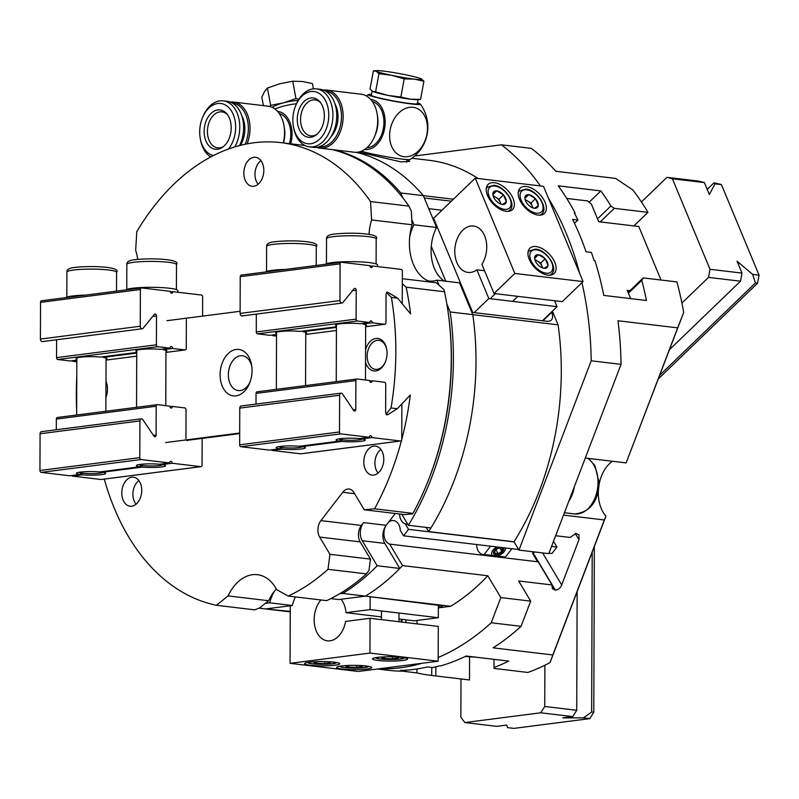 <?xml version="1.0" encoding="UTF-8"?>
<svg xmlns="http://www.w3.org/2000/svg" width="799" height="799" viewBox="0 0 799 799"><rect width="100%" height="100%" fill="white"/><g stroke="black" fill="none" stroke-linecap="round" stroke-linejoin="round"><path stroke-width="1.2" d="M249.987 382.172A17.528 11.885 96.8 0 1 240.279 390.561A17.528 11.885 96.8 0 1 238.262 390.571A17.528 11.885 96.8 0 1 228.404 373.233A17.528 11.885 96.8 0 1 240.399 355.775A17.528 11.885 96.8 0 1 242.417 355.755A17.528 11.885 96.8 0 1 251.825 366.681M235.995 395.845A23.371 15.85 96.8 0 1 220.095 374.711A23.371 15.85 96.8 0 1 236.154 349.463A23.371 15.85 96.8 0 1 251.655 365.423A23.371 15.85 96.8 0 1 249.518 383.35A23.371 15.85 96.8 0 1 235.995 395.845M412.514 513.877L404.753 514.606L364.244 509.782L374.571 508.803L412.953 513.377L412.514 513.877M402.316 278.701L436.174 282.736L443.974 289.647L444.514 291.755A233.708 158.462 96.8 0 1 447.34 306.966L447.52 308.124A230.791 156.484 96.8 0 1 426.426 485.083L425.977 486.162A233.708 158.462 96.8 0 1 412.953 513.377M368.998 234.307A43.825 29.713 96.8 0 1 371.575 219.935L370.556 201.548L408.938 206.122L411.325 211.076L412.084 224.769A43.825 29.713 -83.2 0 0 432.159 282.267M276.304 588.983A43.825 29.713 -83.2 0 0 268.584 600.728L259.925 607.719L254.831 609.867L216.449 605.292L228.075 595.894A43.825 29.713 96.8 0 1 257.468 574.691A43.825 29.713 96.8 0 1 276.674 589.652L288.229 596.064A233.708 158.462 -83.2 0 0 327.989 569.297L329.957 554.306L319.67 537.068A11.685 7.92 96.8 0 1 320.898 520.608L342.721 492.274A11.685 7.92 96.8 0 1 349.103 489.038A11.685 7.92 96.8 0 1 353.947 492.544L364.244 509.782M339.505 593.847L342.761 593.427A233.708 158.462 -83.2 0 0 377.188 565.752L362.237 540.713A12.854 8.719 96.8 0 1 363.595 522.606L361.418 525.442A11.685 7.92 -83.2 0 0 360.179 541.902L370.466 559.13L368.988 570.396L366.371 573.882L327.989 569.297M447.34 306.966A233.708 158.462 96.8 0 1 425.977 486.162M444.514 291.755L406.132 287.181L402.306 283.795M397.682 298.197L391.42 297.448L386.446 292.474L388.584 292.734L397.682 298.197L410.566 313.887A233.708 158.462 -83.2 0 0 406.132 287.181M391.041 407.979L397.303 408.718L388.154 414.481L386.027 414.232L391.041 407.979A233.708 158.462 -83.2 0 0 391.42 297.448M401.757 439.53A233.708 158.462 -83.2 0 0 410.287 395.056L397.303 408.718M374.571 508.803A233.708 158.462 -83.2 0 0 401.537 440.349M104.279 479.09A233.708 158.462 -83.2 0 0 216.449 605.292M373.742 475.095A14.612 9.908 96.8 0 1 372.064 475.105A14.612 9.908 96.8 0 1 363.855 460.653A14.612 9.908 96.8 0 1 373.842 446.102A14.612 9.908 96.8 0 1 375.52 446.092A14.612 9.908 96.8 0 1 383.74 460.544A14.612 9.908 96.8 0 1 373.742 475.095M131.705 506.196A14.612 9.908 96.8 0 1 130.027 506.206A14.612 9.908 96.8 0 1 121.818 491.765A14.612 9.908 96.8 0 1 131.805 477.213A14.612 9.908 96.8 0 1 133.493 477.203A14.612 9.908 96.8 0 1 141.703 491.655A14.612 9.908 96.8 0 1 131.705 506.196M329.957 554.306L370.466 559.13M366.371 573.882A233.708 158.462 96.8 0 1 326.611 600.638L288.229 596.064M228.075 595.894L268.584 600.728M370.556 201.548A233.708 158.462 -83.2 0 0 280.799 142.622A233.708 158.462 -83.2 0 0 136.809 231.6L135.66 250.257A43.825 29.713 96.8 0 1 137.698 259.415M253.792 186.257A14.612 9.908 96.8 0 1 252.114 186.267A14.612 9.908 96.8 0 1 243.895 171.815A14.612 9.908 96.8 0 1 253.892 157.263A14.612 9.908 96.8 0 1 255.57 157.263A14.612 9.908 96.8 0 1 263.78 171.705A14.612 9.908 96.8 0 1 253.792 186.257M412.084 224.769L371.575 219.935M332.414 149.623A233.708 158.462 96.8 0 1 408.938 206.122M239.69 433.038L165.643 442.556M76.774 376.669A233.708 158.462 -83.2 0 0 76.664 409.607M166.941 320.689L240.119 311.28M105.977 381.203A16.36 11.096 96.8 0 1 107.196 385.557A16.36 11.096 96.8 0 1 105.917 397.562M365.572 349.722A16.36 11.096 96.8 0 1 375.92 338.456A16.36 11.096 96.8 0 1 386.776 349.622A16.36 11.096 96.8 0 1 385.278 362.167A16.36 11.096 96.8 0 1 375.81 370.926A16.36 11.096 96.8 0 1 365.533 362.307M188.065 440.209L239.69 433.567M105.967 381.812A14.612 9.908 96.8 0 1 107.246 385.917M385.418 361.837A14.612 9.908 96.8 0 1 377.088 369.338A14.612 9.908 96.8 0 1 375.41 369.348A14.612 9.908 96.8 0 1 367.2 354.896A14.612 9.908 96.8 0 1 377.198 340.344A14.612 9.908 96.8 0 1 378.876 340.334A14.612 9.908 96.8 0 1 386.826 349.982M574.411 486.551A29.213 19.805 96.8 0 1 568.738 501.402A29.213 19.805 96.8 0 0 574.411 486.551M378.127 473.068A13.943 9.458 96.8 0 1 375.16 466.177A13.943 9.458 96.8 0 1 374.921 463.09A13.943 9.458 -83.2 0 1 376.429 455.49A13.943 9.458 -83.2 0 1 380.933 449.497M258.167 184.229A13.943 9.458 96.8 0 1 255.201 177.348A13.943 9.458 96.8 0 1 254.971 174.262A13.943 9.458 -83.2 0 1 256.479 166.651A13.943 9.458 -83.2 0 1 260.973 160.659M136.09 504.179A13.943 9.458 96.8 0 1 133.123 497.288A13.943 9.458 96.8 0 1 132.884 494.201A13.943 9.458 -83.2 0 1 134.402 486.601A13.943 9.458 -83.2 0 1 138.896 480.608M377.478 669.003L388.294 670.291A277.533 188.174 -83.2 0 0 400.219 671.15L399.37 671.05A277.533 188.174 -83.2 0 0 405.752 671.05L400.429 670.421A277.533 188.174 96.8 0 0 427.585 666.925L432.918 667.564A277.533 188.174 -83.2 0 0 439.31 665.917L440.159 666.016A277.533 188.174 -83.2 0 0 466.147 656.019L508.793 661.103A277.533 188.174 -83.2 0 1 494.002 667.455L494.132 668.433L527.819 672.448A277.533 188.174 96.8 0 0 550.052 662.581L552.818 654.96L493.113 647.839A277.533 188.174 -83.2 0 0 521.058 626.326L491.205 622.771L500.823 597.572L530.676 601.138L518.641 580.973L551.989 584.948L552.359 588.623L555.295 590.071C558.092 590.062 560.239 588.344 561.717 584.928L578.975 539.695L578.945 534.891L576.019 533.432L570.106 537.457L555.635 535.73M379.275 668.773A277.533 188.174 -83.2 0 0 421.872 663.3M438.182 657.487A277.533 188.174 -83.2 0 0 491.205 622.771M430.941 675.375L466.766 679.649A277.533 188.174 -83.2 0 0 469.502 679.949L431.69 675.465A277.533 188.174 -83.2 0 1 430.941 675.375A277.533 188.174 -83.2 0 1 416.928 672.908L401.647 671.09M574.491 223.311L577.917 220.005A277.533 188.174 -83.2 0 0 574.261 212.854L575.11 212.963A277.533 188.174 -83.2 0 0 558.261 185.837L600.908 190.921A277.533 188.174 -83.2 0 1 610.895 205.972L614.291 208.339L647.979 212.354L633.917 225.917M540.384 185.937A277.533 188.174 -83.2 0 0 501.482 144.819L531.335 148.384A277.533 188.174 -83.2 0 1 555.874 171.306L615.58 178.417L632.778 189.912A277.533 188.174 96.8 0 1 647.979 212.354M591.21 360.788L518.951 550.092L548.803 553.647L621.053 364.344L591.21 360.788A277.533 188.174 -83.2 0 0 581.942 282.686M579.635 273.328A277.533 188.174 -83.2 0 0 548.424 198.202M621.053 364.344A277.533 188.174 -83.2 0 0 617.967 320.749L677.662 327.86L683.694 312.459A277.533 188.174 96.8 0 0 676.883 281.917L643.195 277.902L641.777 280.299L628.404 293.193M577.917 220.005L572.593 219.365A277.533 188.174 -83.2 0 1 586.047 251.765L591.38 252.404A277.533 188.174 -83.2 0 1 594.056 260.504L594.905 260.604A277.533 188.174 -83.2 0 1 603.784 295.41L646.431 300.494A277.533 188.174 -83.2 0 0 641.777 280.299M405.752 671.05L405.762 670.181M405.922 622.561L405.932 619.824M575.11 212.963L574.581 213.473M494.022 659.345L494.002 667.455M643.195 277.902L628.094 292.454M431.72 667.425L431.69 675.465M416.938 668.973L416.928 672.908M435.854 666.845L435.815 675.934M469.502 679.949L469.582 657.028M612.434 461.273A32.14 21.793 -83.2 0 0 599.1 484.394M598.381 490.426A32.14 21.793 -83.2 0 0 605.962 516.104L604.334 519.969L563.515 515.105M585.297 458.037L626.116 462.901L683.694 312.459M550.052 662.581L605.962 516.104M399.54 513.987A11.975 8.12 -83.2 0 0 405.273 523.884L408.529 529.347L403.545 535.819L400.289 530.366A11.975 8.12 -83.2 0 0 393.547 520.558A11.975 8.12 -83.2 0 0 388.534 522.266M385.647 526.072A11.975 8.12 -83.2 0 0 389.692 544.129L402.516 565.592A233.708 158.462 -83.2 0 1 365.363 596.124L438.461 605.322A12.275 1.518 -179.8 0 1 442.336 606.441A12.275 1.518 -179.8 0 1 439.021 607.46L439.031 605.392M290.237 611.395L265.588 608.948L292.264 605.512A36.514 24.759 96.8 0 1 295.42 596.923M453.393 199.231L423.34 195.645A233.708 158.462 -83.2 0 0 356.114 152.319A233.708 158.462 96.8 0 1 423.34 195.645L424.309 197.982L451.345 201.208M445.772 281.198L431.28 246.322M542.891 320.798L551.67 312.339A12.275 6.941 46.1 0 1 551.23 320.109A12.275 6.941 46.1 0 1 546.876 321.278L471.819 312.329L472.788 314.666A233.708 158.462 96.8 0 1 430.951 527.969L408.349 525.273A233.708 158.462 -83.2 0 0 450.187 311.97L446.831 303.9M552.399 311.151L558.082 324.833A233.708 158.462 96.8 0 1 513.977 541.762L428.693 531.595A233.708 158.462 -83.2 0 0 472.788 314.666L459.575 282.846L436.973 280.149A36.514 24.759 96.8 0 1 429.123 281.038A36.514 24.759 96.8 0 1 428.014 280.858M428.693 531.595L426.187 527.4M407.37 159.57L409.697 161.358L401.028 161.907L358.591 152.05M411.855 158.242L429.193 160.309A233.708 158.462 96.8 0 1 478.082 178.507M359.051 151.95L360.888 152.19M290.237 611.884L258.916 608.149M402.516 565.592L487.799 575.759A233.708 158.462 96.8 0 1 450.646 606.281L365.363 596.124L338.686 599.55L330.806 598.611M558.082 324.833L450.187 311.97M487.799 575.759L500.823 597.572M501.482 144.819L414.701 155.975M518.951 550.092L513.977 541.762M417.088 623.889A23.96 16.24 -83.2 0 0 416.928 620.473M450.646 606.281L438.351 607.869M389.692 544.129L538.176 561.827L551.989 584.948M538.176 561.827L532.394 551.69M553.437 541.492A11.975 8.12 -83.2 0 0 553.677 541.572L556.933 547.035L551.949 553.507L548.993 553.158M405.273 523.884L407.7 524.174M521.058 626.326L530.676 601.138M626.116 462.901L677.662 327.86M552.818 654.96L604.334 519.969M535.22 552.029A5.843 3.226 -30.8 0 1 532.733 552.299L532.454 552.269M556.933 547.035L551.57 546.396M514.077 541.922L408.529 529.347M518.621 549.532L403.545 535.819M441.977 210.237L428.743 208.659M438.361 607.55L439.021 607.46M400.898 621.962A19.865 13.473 96.8 0 1 401.737 619.325M401.537 622.041A19.865 13.473 96.8 0 1 402.376 619.405M597.522 218.866L610.895 205.972M589.173 202.227L600.908 190.921M600.229 221.902L614.291 208.339M583.07 281.598L562.256 301.652L494.022 293.523L514.836 273.458L583.07 281.598L543.48 186.307L475.245 178.177L433.617 218.297L472.728 312.439M474.207 312.619L488.818 298.536L557.053 306.666L554.586 300.744M542.441 320.749L557.053 306.666M494.022 293.523L481.897 264.329A23.371 15.85 96.8 0 0 486.032 240.329A23.371 15.85 96.8 0 0 473.527 226.017A23.371 15.85 96.8 0 0 455.021 247.35A23.371 15.85 96.8 0 0 467.994 272.429A23.371 15.85 96.8 0 0 476.883 269.802L484.544 270.711M475.245 178.177L514.836 273.458M506.236 211.306A17.528 9.918 -133.9 0 1 489.857 199.81A17.528 9.918 -133.9 0 1 488.139 184.389A17.528 9.918 -133.9 0 1 494.361 182.711A17.528 9.918 -133.9 0 1 510.741 194.207A17.528 9.918 -133.9 0 1 512.459 209.628A17.528 9.918 -133.9 0 1 506.236 211.306M538.216 215.111A17.528 9.918 46.1 0 0 544.449 213.443A17.528 9.918 46.1 0 0 542.721 198.012A17.528 9.918 46.1 0 0 526.341 186.527A17.528 9.918 46.1 0 0 520.119 188.204A17.528 9.918 46.1 0 0 521.837 203.625A17.528 9.918 46.1 0 0 538.216 215.111M547.964 275.146A17.528 9.918 -133.9 0 1 531.585 263.66A17.528 9.918 -133.9 0 1 529.857 248.229A17.528 9.918 -133.9 0 1 536.089 246.561A17.528 9.918 -133.9 0 1 552.469 258.047A17.528 9.918 -133.9 0 1 554.186 273.468A17.528 9.918 -133.9 0 1 547.964 275.146M488.818 298.536L476.883 269.802M438.172 661.202L438.291 626.416L370.057 618.286L369.937 653.073L290.057 663.34L358.292 671.47L438.172 661.202L369.937 653.073M438.361 605.302L438.321 617.717L370.087 609.587L345.997 612.683A23.371 15.85 96.8 0 0 341.083 599.24M370.137 597.173L370.087 609.587M370.057 618.286L345.587 621.432A23.371 15.85 96.8 0 1 327.37 640.828A23.371 15.85 96.8 0 1 314.556 624.818A23.371 15.85 96.8 0 1 320.908 599.959M438.321 617.717L414.232 620.813L398.981 618.995M381.463 616.908L345.997 612.683M290.257 605.772L290.057 663.34M366.122 665.976A17.528 2.167 0.2 0 1 371.675 667.574A17.528 2.167 0.2 0 1 361.108 669.532A17.528 2.167 0.2 0 1 342.162 669.053A17.528 2.167 0.2 0 1 336.619 667.455A17.528 2.167 0.2 0 1 347.175 665.507A17.528 2.167 0.2 0 1 366.122 665.976M334.142 662.161A17.528 2.167 -179.8 0 0 315.196 661.692A17.528 2.167 -179.8 0 0 304.629 663.639A17.528 2.167 -179.8 0 0 310.182 665.247A17.528 2.167 -179.8 0 0 329.128 665.717A17.528 2.167 -179.8 0 0 339.685 663.759A17.528 2.167 -179.8 0 0 334.142 662.161M402.057 657.397A17.528 2.167 0.2 0 1 407.6 658.995A17.528 2.167 0.2 0 1 397.043 660.943A17.528 2.167 0.2 0 1 378.097 660.473A17.528 2.167 0.2 0 1 372.544 658.875A17.528 2.167 0.2 0 1 383.111 656.928A17.528 2.167 0.2 0 1 402.057 657.397M319.62 661.552L319.57 661.552A8.33 1.029 -179.8 0 0 314.107 662.261L314.017 662.301A8.33 1.029 -179.8 0 0 313.897 662.401A8.33 1.029 -179.8 0 0 316.334 663.26L316.614 663.29A8.33 1.029 -179.8 0 0 324.404 663.54L324.764 663.53A8.33 1.029 -179.8 0 0 330.227 662.83L330.317 662.78A8.33 1.029 -179.8 0 0 330.436 662.461A8.33 1.029 -179.8 0 0 327.989 661.832L327.72 661.792A8.33 1.029 -179.8 0 0 324.514 661.562M330.317 662.78L330.057 662.241M324.614 663.55L324.624 661.572M324.764 663.53L330.227 662.83M316.404 663.28L316.404 661.782M316.614 663.29L324.404 663.54M315.525 661.902L316.334 663.26M387.525 656.788L387.485 656.788A8.33 1.029 -179.8 0 0 382.012 657.487L381.932 657.537A8.33 1.029 -179.8 0 0 381.802 657.627A8.33 1.029 -179.8 0 0 384.249 658.486L384.529 658.526A8.33 1.029 -179.8 0 0 392.309 658.776L392.679 658.766A8.33 1.029 -179.8 0 0 398.142 658.056L398.232 658.016A8.33 1.029 -179.8 0 0 398.351 657.687A8.33 1.029 -179.8 0 0 395.904 657.058L395.635 657.028A8.33 1.029 -179.8 0 0 392.429 656.798M398.232 658.016L397.972 657.477M392.529 658.785L392.539 656.798M392.679 658.766L398.142 658.056M384.319 658.516L384.319 657.018M384.529 658.526L392.309 658.776M383.44 657.128L384.249 658.486M351.6 665.367L351.55 665.367A8.33 1.029 -179.8 0 0 346.087 666.076L345.997 666.116A8.33 1.029 -179.8 0 0 345.877 666.216A8.33 1.029 -179.8 0 0 348.324 667.075L348.594 667.105A8.33 1.029 -179.8 0 0 356.384 667.355L356.744 667.345A8.33 1.029 -179.8 0 0 362.217 666.636L362.297 666.596A8.33 1.029 -179.8 0 0 362.426 666.266A8.33 1.029 -179.8 0 0 359.979 665.637L359.7 665.607A8.33 1.029 -179.8 0 0 356.494 665.377M362.297 666.596L362.037 666.056M356.594 667.365L356.604 665.377M356.744 667.345L362.217 666.636M348.384 667.095L348.394 665.597M348.594 667.105L356.384 667.355M347.505 665.717L348.324 667.075M524.833 197.413L524.903 197.593A8.33 4.714 46.1 0 0 524.953 198.791A8.33 4.714 46.1 0 0 527.61 204.115L527.859 204.394A8.33 4.714 46.1 0 0 534.042 208.219A8.33 4.714 46.1 0 0 534.271 208.259L534.541 208.289A8.33 4.714 46.1 0 0 538.246 205.633L538.276 205.383A8.33 4.714 46.1 0 0 535.56 198.861L535.31 198.581A8.33 4.714 46.1 0 0 528.908 194.716L528.628 194.686A8.33 4.714 46.1 0 0 524.933 197.343L524.833 197.413M524.903 197.593L524.993 199.061M528.728 194.616L524.933 198.282M528.628 194.686L524.933 197.343M535.49 198.691L530.975 203.036L525.083 199.48M535.31 198.581L528.908 194.716M533.023 207.96L530.975 203.036M538.276 205.383L535.56 198.861M534.541 208.289L538.246 205.633M532.853 207.9A7.301 4.135 46.1 0 0 532.404 206.472A7.301 4.135 46.1 0 0 527.6 200.998A7.301 4.135 46.1 0 0 525.223 199.99M492.843 193.608L492.923 193.777A8.33 4.714 46.1 0 0 492.963 194.976A8.33 4.714 46.1 0 0 495.63 200.299L495.879 200.589A8.33 4.714 46.1 0 0 502.062 204.414A8.33 4.714 46.1 0 0 502.281 204.444L502.561 204.484A8.33 4.714 46.1 0 0 506.266 201.827L506.286 201.568A8.33 4.714 46.1 0 0 503.58 195.056L503.33 194.766A8.33 4.714 46.1 0 0 496.918 190.901L496.648 190.871A8.33 4.714 46.1 0 0 492.943 193.528L492.843 193.608M492.923 193.777L493.013 195.256M496.748 190.801L492.943 194.467M496.648 190.871L492.943 193.528M503.51 194.876L498.995 199.221L493.103 195.665M503.33 194.766L496.918 190.901M501.043 204.145L498.995 199.221M506.286 201.568L503.58 195.056M502.561 204.484L506.266 201.827M500.863 204.085A7.301 4.135 46.1 0 0 500.424 202.656A7.301 4.135 46.1 0 0 495.62 197.183A7.301 4.135 46.1 0 0 493.243 196.174M534.571 257.448L534.641 257.628A8.33 4.714 46.1 0 0 534.691 258.816A8.33 4.714 46.1 0 0 537.357 264.149L537.607 264.429A8.33 4.714 46.1 0 0 543.779 268.254A8.33 4.714 46.1 0 0 544.009 268.294L544.289 268.324A8.33 4.714 46.1 0 0 547.984 265.668L548.014 265.418A8.33 4.714 46.1 0 0 545.308 258.896L545.058 258.616A8.33 4.714 46.1 0 0 538.646 254.751L538.366 254.721A8.33 4.714 46.1 0 0 534.671 257.378L534.571 257.448M534.641 257.628L534.731 259.096M538.476 254.641L534.671 258.307M538.366 254.721L534.671 257.378M545.228 258.716L540.723 263.061L534.821 259.515M545.058 258.616L538.646 254.751M542.771 267.995L540.723 263.061M548.014 265.418L545.308 258.896M544.289 268.324L547.984 265.668M542.591 267.935A7.301 4.135 46.1 0 0 542.151 266.506A7.301 4.135 46.1 0 0 537.337 261.023A7.301 4.135 46.1 0 0 534.97 260.025M402.726 197.733L400.738 192.958A233.708 158.462 -83.2 0 0 334.541 149.872M409.707 236.804A36.514 24.759 96.8 0 1 413.962 224.779L411.795 219.565M439.13 285.363L436.973 280.149M401.767 514.256L408.349 525.273M265.298 603.385L269.663 602.826A36.514 24.759 96.8 0 1 274.447 591.17M445.572 420.564A26.297 17.828 -83.2 0 0 445.972 418.386M377.188 565.752L399.79 568.449A233.708 158.462 96.8 0 1 365.363 596.124L342.761 593.427M399.79 568.449L384.838 543.41A12.854 8.719 96.8 0 1 386.197 525.303L395.295 513.487M413.962 224.779L436.564 227.465A36.514 24.759 -83.2 0 0 444.304 281.028M436.564 227.465L423.34 195.645L400.738 192.958M269.663 602.826L292.264 605.512M630.651 298.616L627.215 290.337L629.962 290.656M661.033 280.03L638.791 226.507L598.711 221.722L591.38 204.095L587.635 200.929L566.741 198.442M465.158 656.498L476.663 657.277M490.546 546.186L484.194 554.446L492.434 555.435A7.74 4.275 -30.8 0 1 492.154 551.42A7.74 4.275 -30.8 0 1 496.848 546.945M476.653 544.538A11.106 7.531 -83.2 0 0 482.926 554.456A11.106 7.531 -83.2 0 0 484.194 554.446M505.567 547.984A7.74 4.275 -30.8 0 1 497.268 556.004L505.517 556.993A11.106 7.531 96.8 0 1 504.249 556.993L482.926 554.456M511.869 548.733L505.517 556.993M492.434 555.435L497.268 556.004M499.125 547.215A5.693 3.146 149.2 0 0 494.431 550.381A5.693 3.146 -30.8 0 0 495.989 554.846A5.693 3.146 -30.8 0 0 502.741 551.37A5.693 3.146 149.2 0 0 503.32 550.471A5.693 3.146 149.2 0 0 503.3 547.715M494.721 551.729L494.961 553.317L498.157 553.697L501.782 551.25A4.385 2.417 -30.8 0 1 498.157 553.697A4.385 2.417 -30.8 0 1 494.961 553.317A4.385 2.417 -30.8 0 1 494.631 552.159A4.385 2.417 -30.8 0 1 495.38 550.491A4.385 2.417 -30.8 0 1 499.005 548.054A4.385 2.417 -30.8 0 1 501.592 548.004A4.385 2.417 -30.8 0 1 502.211 548.434A4.385 2.417 -30.8 0 1 501.782 551.25L499.765 547.874M501.782 551.25L502.211 548.434L501.313 547.904M498.157 553.697L495.899 549.912M385.637 412.983L385.737 384.129A1.758 1.268 82.7 0 0 384.469 382.242L372.104 380.763L369.627 381.083M256 404.074L256.04 393.408A1.758 1.268 -97.3 0 1 257.328 391.82M371.905 437.582L361.847 438.881A14.612 1.808 0.2 0 1 365.263 440.049A14.612 1.808 0.2 0 1 357.253 441.637A14.612 1.808 0.2 0 1 342.022 441.428L301.932 446.581A14.612 1.808 0.2 0 1 305.348 447.75A14.612 1.808 0.2 0 1 297.348 449.338A14.612 1.808 0.2 0 1 282.107 449.128L280.769 447.24L279.55 448.818L269.493 450.117L240.918 446.711A1.758 1.268 -97.3 0 1 239.65 444.813L239.78 408.089A2.337 1.698 -97.3 0 1 241.188 405.982L341.033 393.148A2.337 1.698 82.7 0 0 339.625 395.255L339.495 431.979A1.758 1.268 82.7 0 0 340.774 433.877L369.348 437.283A1.758 1.268 -97.3 0 1 371.905 437.582L400.479 440.988A1.758 1.268 82.7 0 0 401.757 439.41L401.887 403.974M301.073 453.772A1.758 1.268 -97.3 0 1 300.624 453.822L272.05 450.416A1.758 1.268 82.7 0 0 271.97 449.797M387.825 414.471A1.758 1.268 -97.3 0 1 385.997 414.232M372.104 380.763A1.758 1.268 -97.3 0 1 369.547 380.464L357.173 378.986A1.758 1.268 82.7 0 0 355.895 380.574L355.795 409.428A1.758 1.268 -97.3 0 1 353.597 410.396L342.541 393.967A2.337 1.698 82.7 0 0 341.033 393.148M272.05 450.416L282.107 449.128M301.932 446.581L301.862 445.952M342.022 441.428L340.674 439.54L339.465 441.118L299.375 446.271A14.612 1.808 0.2 0 0 284.144 446.072A14.612 1.808 0.2 0 0 276.134 447.65A14.612 1.808 0.2 0 0 279.55 448.818M361.847 438.881L361.777 438.252M369.348 437.283L359.29 438.571A14.612 1.808 0.2 0 0 344.049 438.371A14.612 1.808 0.2 0 0 336.049 439.949A14.612 1.808 0.2 0 0 339.465 441.118M402.237 303.63L402.346 271.27A1.758 1.268 82.7 0 0 401.078 269.373L372.504 265.967A1.758 1.268 -97.3 0 1 369.947 265.668L341.373 262.262A1.758 1.268 82.7 0 0 340.084 263.85L339.955 300.574A2.337 1.698 82.7 0 0 341.962 303.091A2.337 1.698 82.7 0 0 342.861 302.561L354.027 288.779A1.758 1.268 -97.3 0 1 356.204 290.267L356.104 319.121A1.758 1.268 82.7 0 0 357.383 321.008L369.747 322.486L360.289 323.695A15.481 1.918 0.2 0 0 344.099 323.465A15.481 1.918 0.2 0 0 335.57 325.153A15.481 1.918 0.2 0 0 336.449 325.782M276.534 334.461L269.892 335.32L257.528 333.842A1.758 1.268 -97.3 0 1 256.259 331.955L256.319 314.097M276.524 336.109L272.449 335.62A1.758 1.268 82.7 0 0 272.369 335.001M341.962 303.091L242.117 315.925A2.337 1.698 -97.3 0 1 240.109 313.408L240.239 276.684A1.758 1.268 -97.3 0 1 241.518 275.096M336.439 326.761L300.384 331.395A15.481 1.918 0.2 0 0 284.194 331.166A15.481 1.918 0.2 0 0 275.665 332.853A15.481 1.918 0.2 0 0 276.534 333.483M386.576 292.494A1.758 1.268 -97.3 0 1 388.104 292.674M369.747 322.486A1.758 1.268 -97.3 0 1 372.304 322.786L384.669 324.264A1.758 1.268 82.7 0 0 385.957 322.676L386.057 293.822M305.747 333.592A15.481 1.918 0.2 0 0 306.626 332.953A15.481 1.918 0.2 0 0 302.941 331.705L302.871 331.076M302.941 331.705L336.439 327.4M372.504 265.967L370.027 266.287M365.662 325.892A15.481 1.918 0.2 0 0 366.541 325.253A15.481 1.918 0.2 0 0 362.846 324.004L362.776 323.375M362.846 324.004L372.304 322.786M272.449 335.62L276.534 335.101M325.313 264.289A26.297 3.246 0.2 0 1 332.074 262.621A26.297 3.246 0.2 0 1 360.928 261.912A26.297 3.246 0.2 0 1 377.557 264.998L377.547 266.566M265.408 271.99A26.297 3.246 0.2 0 1 272.169 270.322A26.297 3.246 0.2 0 1 285.443 269.423M362.307 439.06L362.406 438.971A11.745 1.448 0.2 0 1 362.307 439.06A11.745 1.448 0.2 0 1 359.23 439.859A11.745 1.448 -179.8 0 1 347.026 440.209A11.745 1.448 -179.8 0 1 339.006 438.981L338.916 438.891A11.745 1.448 -179.8 0 0 339.006 438.981M302.471 446.661A11.745 1.448 0.2 0 1 302.402 446.761A11.745 1.448 0.2 0 1 299.315 447.56A11.745 1.448 -179.8 0 1 287.121 447.909A11.745 1.448 -179.8 0 1 279.101 446.681L279.001 446.591A11.745 1.448 -179.8 0 0 279.101 446.681M185.937 438.651L186.037 409.797A1.758 1.268 82.7 0 0 184.769 407.909L172.404 406.431L169.927 406.751M56.3 429.742L56.339 419.076A1.758 1.268 -97.3 0 1 57.628 417.487M172.204 463.25L162.147 464.549A14.612 1.808 0.2 0 1 165.563 465.717A14.612 1.808 0.2 0 1 157.553 467.305A14.612 1.808 0.2 0 1 142.322 467.095L102.232 472.249A14.612 1.808 0.2 0 1 105.648 473.417A14.612 1.808 0.2 0 1 97.648 475.006A14.612 1.808 0.2 0 1 82.407 474.796L81.069 472.918L79.85 474.486L69.793 475.785L41.218 472.379A1.758 1.268 -97.3 0 1 39.95 470.481L40.08 433.757A2.337 1.698 -97.3 0 1 41.488 431.65L141.333 418.816A2.337 1.698 82.7 0 0 139.925 420.923L139.795 457.647A1.758 1.268 82.7 0 0 141.073 459.545L169.648 462.951A1.758 1.268 -97.3 0 1 172.204 463.25L200.779 466.656A1.758 1.268 82.7 0 0 202.057 465.078L202.157 438.391M101.373 479.44A1.758 1.268 -97.3 0 1 100.924 479.49L72.349 476.084A1.758 1.268 82.7 0 0 72.27 475.465M188.125 440.139A1.758 1.268 -97.3 0 1 186.297 439.899M172.404 406.431A1.758 1.268 -97.3 0 1 169.847 406.132L157.473 404.654A1.758 1.268 82.7 0 0 156.195 406.242L156.095 435.095A1.758 1.268 -97.3 0 1 153.897 436.064L142.841 419.635A2.337 1.698 82.7 0 0 141.333 418.816M72.349 476.084L82.407 474.796M102.232 472.249L102.162 471.62M142.322 467.095L140.974 465.208L139.765 466.786L99.675 471.939A14.612 1.808 0.2 0 0 84.444 471.74A14.612 1.808 0.2 0 0 76.434 473.318A14.612 1.808 0.2 0 0 79.85 474.486M162.147 464.549L162.077 463.919M169.648 462.951L159.59 464.239A14.612 1.808 0.2 0 0 144.349 464.039A14.612 1.808 0.2 0 0 136.349 465.617A14.612 1.808 0.2 0 0 139.765 466.786M202.576 316.114L202.646 296.938A1.758 1.268 82.7 0 0 201.378 295.041L172.804 291.635A1.758 1.268 -97.3 0 1 170.247 291.335L141.673 287.93A1.758 1.268 82.7 0 0 140.384 289.518L140.254 326.242A2.337 1.698 82.7 0 0 142.262 328.759A2.337 1.698 82.7 0 0 143.161 328.229L154.327 314.446A1.758 1.268 -97.3 0 1 156.504 315.935L156.404 344.788A1.758 1.268 82.7 0 0 157.683 346.676L170.047 348.154L160.589 349.363A15.481 1.918 0.2 0 0 144.399 349.133A15.481 1.918 0.2 0 0 135.87 350.821A15.481 1.918 0.2 0 0 136.749 351.45M76.834 360.129L70.192 360.988L57.828 359.51A1.758 1.268 -97.3 0 1 56.559 357.622L56.619 339.765M76.824 361.777L72.759 361.288A1.758 1.268 82.7 0 0 72.669 360.669M142.262 328.759L42.417 341.592A2.337 1.698 -97.3 0 1 40.409 339.076L40.539 302.352A1.758 1.268 -97.3 0 1 41.818 300.764M136.739 352.429L100.684 357.063A15.481 1.918 0.2 0 0 84.494 356.833A15.481 1.918 0.2 0 0 75.965 358.521A15.481 1.918 0.2 0 0 76.834 359.151M186.926 318.122A1.758 1.268 -97.3 0 1 187.945 317.992M170.047 348.154A1.758 1.268 -97.3 0 1 172.604 348.454L184.969 349.932A1.758 1.268 82.7 0 0 186.257 348.344L186.357 319.49M106.047 359.26A15.481 1.918 0.2 0 0 106.926 358.621A15.481 1.918 0.2 0 0 103.241 357.373L103.171 356.744M103.241 357.373L136.739 353.068M172.804 291.635L170.327 291.955M165.962 351.56A15.481 1.918 0.2 0 0 166.841 350.921A15.481 1.918 0.2 0 0 163.146 349.672L163.076 349.043M163.146 349.672L172.604 348.454M72.759 361.288L76.834 360.768M125.613 289.957A26.297 3.246 0.2 0 1 132.374 288.289A26.297 3.246 0.2 0 1 161.228 287.58A26.297 3.246 0.2 0 1 177.857 290.666L177.847 292.234M65.708 297.657A26.297 3.246 0.2 0 1 72.469 295.99A26.297 3.246 0.2 0 1 85.743 295.091M162.606 464.728L162.706 464.638A11.745 1.448 0.2 0 1 162.606 464.728A11.745 1.448 0.2 0 1 159.53 465.527A11.745 1.448 -179.8 0 1 147.326 465.877A11.745 1.448 -179.8 0 1 139.306 464.648L139.216 464.559A11.745 1.448 -179.8 0 0 139.306 464.648M102.771 472.329A11.745 1.448 0.2 0 1 102.701 472.429A11.745 1.448 0.2 0 1 99.615 473.228A11.745 1.448 -179.8 0 1 87.421 473.577A11.745 1.448 -179.8 0 1 79.401 472.349L79.301 472.259M507.485 727.629L513.887 728.388L589.772 718.631L583.37 717.872L562.726 717.882L572.713 716.603L540.723 712.788L464.838 722.546L496.828 726.351L506.806 725.073L507.485 727.629M594.356 546.496L593.787 712.318L589.772 718.631M461.003 678.96L460.863 717.252L464.838 722.546M540.723 712.788L544.738 706.476L544.888 665.237M544.738 706.476L576.728 710.291L572.713 716.603M577.138 591.62L576.728 710.291M583.37 717.872L591.65 712.069L592.209 552.139M591.65 712.069L593.787 712.318M759.05 275.136L757.562 283.246L755.425 282.986L752.658 274.377L759.05 275.136L721.437 184.609L715.045 183.85L709.332 194.487L704.378 182.581L672.398 178.766L710.011 269.293L741.991 273.098L737.048 261.193L752.658 274.377M715.045 183.85L713.857 182.941L715.994 183.191L721.437 184.609M757.562 283.246L658.346 378.876M659.734 375.22L755.425 282.986M681.907 303.051L708.523 277.393L710.011 269.293M672.398 178.766L666.955 177.348L641.427 201.947M741.991 273.098L740.503 281.208L708.523 277.393M740.503 281.208L669.502 349.642M666.955 177.348L698.935 181.153L704.378 182.581M713.857 182.941L707.195 189.353M361.388 151.201A26.467 1.808 10.4 0 0 364.903 152.2A26.467 1.808 10.4 0 0 392.539 157.753A26.467 1.808 10.4 0 0 410.167 159.4A38.562 38.562 0 0 0 420.324 104.1A26.467 1.808 10.4 0 0 417.478 102.851M371.505 94.402A26.467 1.808 10.4 0 0 368.399 94.562A26.467 1.808 10.4 0 0 375.021 97.158A26.467 1.808 10.4 0 0 404.414 102.991A26.467 1.808 10.4 0 0 420.324 104.1M364.734 149.403A25.169 17.069 -83.2 0 0 384.719 127.8A25.169 17.069 -83.2 0 0 372.494 99.745A25.169 17.069 -83.2 0 0 370.686 99.416M390.172 129.818A25.169 18.417 104.6 0 0 404.004 156.704A25.169 18.417 104.6 0 0 426.916 134.192A25.169 18.417 104.6 0 0 413.083 107.306A25.169 18.417 104.6 0 0 390.172 129.818M418.077 99.585L417.318 103.68A23.371 1.588 -169.6 0 1 402.456 102.462A23.371 1.588 -169.6 0 1 377.278 97.428A23.371 1.588 -169.6 0 1 371.345 95.241L372.114 91.076M423.899 81.238L420.564 99.406L417.278 99.645A23.371 1.588 -169.6 0 1 410.536 99.186A23.371 1.588 -169.6 0 1 388.054 95.411A23.371 1.588 -169.6 0 1 378.067 93.133A23.371 1.588 -169.6 0 1 372.823 91.476A23.371 1.588 -169.6 0 1 372.813 91.466L370.047 89.019L373.383 70.851L376.339 71.321A23.371 1.588 -169.6 0 1 376.659 70.612A23.371 1.588 -169.6 0 1 383.4 71.081A23.371 1.588 -169.6 0 1 405.882 74.846A23.371 1.588 -169.6 0 1 415.87 77.133A23.371 1.588 -169.6 0 1 421.113 78.781L423.899 81.238L414.222 79.111L404.204 78.891L391.75 75.346L378.946 73.698L376.339 71.321A23.371 1.588 -169.6 0 0 381.752 73.059A23.371 1.588 -169.6 0 0 391.75 75.346A23.371 1.588 -169.6 0 0 414.222 79.111A23.371 1.588 -169.6 0 0 421.293 78.861A23.371 1.588 -169.6 0 0 421.113 78.781L421.123 78.781M420.564 99.406L410.536 99.186L400.858 97.059L404.204 78.891M400.858 97.059L388.054 95.411L375.6 91.865L378.946 73.698M375.6 91.865L372.644 91.396M376.659 70.612L373.383 70.851M366.891 147.715A23.371 15.85 -83.2 0 0 383.69 126.312A23.371 15.85 -83.2 0 0 372.394 101.563M377.198 114.187L377.567 116.494A23.371 15.85 96.8 0 1 375.43 134.422L374.531 136.579A29.213 19.805 -83.2 0 0 377.198 114.187A29.213 19.805 -83.2 0 0 362.986 94.552A29.213 19.805 -83.2 0 0 361.178 94.212L326.641 90.097A29.213 19.805 96.8 0 1 328.449 90.437A29.213 19.805 96.8 0 1 342.671 122.786A29.213 19.805 96.8 0 1 319.72 148.115A29.213 19.805 96.8 0 1 317.912 147.765A29.213 19.805 96.8 0 1 316.574 147.346M319.72 148.115L354.267 152.229A29.213 19.805 -83.2 0 0 374.531 136.579M323.395 90.097A29.213 19.805 96.8 0 1 326.641 90.097M325.612 91.146A28.045 19.016 96.8 0 1 327.39 91.486A28.045 19.016 96.8 0 1 341.033 122.567A28.045 19.016 96.8 0 1 318.971 146.846M330.976 136.799A22.931 15.551 -83.2 0 0 334.921 103.73M309.493 146.886L313.328 147.346A29.213 19.805 -83.2 0 0 336.269 122.027A29.213 19.805 -83.2 0 0 322.057 89.678A29.213 19.805 -83.2 0 0 320.239 89.328L316.404 88.879A29.213 19.805 96.8 0 1 318.212 89.218A29.213 19.805 96.8 0 1 332.434 121.568A29.213 19.805 96.8 0 1 309.493 146.886A29.213 19.805 96.8 0 1 307.685 146.547A29.213 19.805 96.8 0 1 293.473 126.921L293.283 125.763A26.297 17.828 96.8 0 1 295.69 105.598A26.297 17.828 96.8 0 1 315.555 91.825A26.297 17.828 96.8 0 1 328.149 122.147A26.297 17.828 96.8 0 1 306.077 143.43A26.297 17.828 96.8 0 1 293.283 125.763M295.69 105.598L296.139 104.519A29.213 19.805 96.8 0 1 316.404 88.879M307.245 137.058A19.795 13.423 -83.2 0 0 315.935 135.111A19.795 13.423 -83.2 0 0 319.9 101.833A19.795 13.423 -83.2 0 0 314.387 98.197A19.795 13.423 -83.2 0 0 297.757 114.227A19.795 13.423 -83.2 0 0 307.245 137.058M320.569 102.691A18.117 12.285 -83.2 0 0 316.214 100.105A18.117 12.285 -83.2 0 0 315.096 99.895A18.117 12.285 -83.2 0 0 300.863 115.595A18.117 12.285 -83.2 0 0 309.682 135.65A18.117 12.285 -83.2 0 0 310.801 135.87A18.117 12.285 -83.2 0 0 316.784 134.442M274.946 109.014A26.467 8.12 -10.5 0 1 296.469 103.76M290.716 143.81A25.169 17.069 -83.2 0 0 277.553 111.391M298.137 100.454A23.371 7.171 169.5 0 0 283.465 102.851A23.371 7.171 169.5 0 0 273.458 106.577A23.371 7.171 169.5 0 0 272.099 107.326M313.418 88.849L312.429 83.565L302.412 81.488L292.734 81.218L279.92 83.715L267.435 88.03L264.469 91.705L261.832 97.188L263.4 105.628M298.836 99.306L295.95 98.547L292.734 81.218M295.95 98.547L283.465 102.851L270.651 105.358L267.435 88.03M270.651 105.358L270.142 106.607M289.478 143.66A23.371 15.85 -83.2 0 0 279.26 113.538M283.265 142.921A29.213 19.805 -83.2 0 0 284.064 126.152L284.434 128.469A23.371 15.85 96.8 0 1 283.505 142.941M284.064 126.152A29.213 19.805 -83.2 0 0 268.045 106.187L233.498 102.062A29.213 19.805 96.8 0 1 247.081 143.87M230.262 102.072A29.213 19.805 96.8 0 1 233.498 102.062M232.479 103.121A28.045 19.016 96.8 0 1 245.133 144.259M240.399 145.348A22.931 15.551 -83.2 0 0 241.777 115.705M239.61 145.548A29.213 19.805 -83.2 0 0 227.106 101.303L223.271 100.844A29.213 19.805 96.8 0 1 238.641 117.663A29.213 19.805 96.8 0 1 234.836 146.886M213.473 155.525A26.297 17.828 96.8 0 1 200.15 137.738A26.297 17.828 96.8 0 1 202.547 117.573L203.006 116.494A29.213 19.805 96.8 0 1 214.741 102.512A29.213 19.805 96.8 0 1 223.271 100.844M210.786 156.924A29.213 19.805 96.8 0 1 200.329 138.886L200.15 137.738M202.547 117.573A26.297 17.828 96.8 0 1 213.113 104.999A26.297 17.828 96.8 0 1 233.867 116.065A26.297 17.828 96.8 0 1 228.444 149.023M221.113 148.125A19.795 13.423 -83.2 0 0 222.791 147.086A19.795 13.423 -83.2 0 0 226.756 113.808A19.795 13.423 -83.2 0 0 214.242 111.071A19.795 13.423 -83.2 0 0 204.584 136.369A19.795 13.423 -83.2 0 0 221.113 148.125M227.435 114.656A18.117 12.285 -83.2 0 0 221.952 111.87A18.117 12.285 -83.2 0 0 216.669 112.909A18.117 12.285 -83.2 0 0 207.44 132.274A18.117 12.285 -83.2 0 0 217.668 147.835A18.117 12.285 -83.2 0 0 222.951 146.806A18.117 12.285 -83.2 0 0 223.65 146.417M342.721 492.274L354.636 493.702M361.418 525.442L320.898 520.608M319.67 537.068L360.179 541.902M587.814 458.336A29.213 19.805 96.8 0 1 598.032 482.376A29.213 19.805 96.8 0 1 574.601 513.957L564.414 512.738M554.436 589.972L551.859 585.647M537.417 561.477L532.733 553.617M578.975 539.695L575.23 533.422M561.717 584.928L542.591 552.908M555.295 590.071L532.733 552.299M307.875 662.401A14.312 1.768 -179.8 0 0 312.379 663.799A14.312 1.768 -179.8 0 0 328.209 664.169A14.312 1.768 -179.8 0 0 336.459 662.501M375.79 657.627A14.312 1.768 -179.8 0 0 380.294 659.035A14.312 1.768 -179.8 0 0 396.114 659.405A14.312 1.768 -179.8 0 0 404.374 657.727M339.855 666.216A14.312 1.768 -179.8 0 0 344.359 667.614A14.312 1.768 -179.8 0 0 360.189 667.984A14.312 1.768 -179.8 0 0 368.439 666.316M539.924 215.191A16.07 9.089 46.1 0 0 541.692 214.062C549.003 208.299 536.958 189.832 525.902 189.083L519.4 190.921A16.07 9.089 46.1 0 0 518.201 192.649M526.741 189.812A14.312 8.1 46.1 0 0 521.138 200.239A14.312 8.1 46.1 0 0 536.439 213.163A14.312 8.1 46.1 0 0 542.032 202.736A14.312 8.1 46.1 0 0 526.741 189.812M507.944 211.375A16.07 9.089 46.1 0 0 509.712 210.247C517.023 204.484 504.978 186.017 493.922 185.268L487.41 187.116A16.07 9.089 46.1 0 0 486.221 188.834M494.751 186.007A14.312 8.1 46.1 0 0 489.158 196.434A14.312 8.1 46.1 0 0 504.459 209.348A14.312 8.1 46.1 0 0 510.052 198.921A14.312 8.1 46.1 0 0 494.751 186.007M549.672 275.216A16.07 9.089 46.1 0 0 551.44 274.097C558.751 268.334 546.696 249.867 535.65 249.108L529.138 250.956A16.07 9.089 46.1 0 0 527.949 252.684M536.479 249.847A14.312 8.1 46.1 0 0 530.886 260.274A14.312 8.1 46.1 0 0 546.176 273.198A14.312 8.1 46.1 0 0 551.779 262.771A14.312 8.1 46.1 0 0 536.479 249.847M362.237 540.713L384.838 543.41M363.595 522.606L386.197 525.303M400.479 440.988L300.624 453.822M256.04 393.408L355.895 380.574M355.795 409.428L353.178 409.757M239.78 408.089L339.625 395.255M339.495 431.979L239.65 444.813M240.918 446.711L340.774 433.877M257.528 333.842L357.383 321.008M356.104 319.121L256.259 331.955M352.429 290.756L356.204 290.267M339.955 300.574L240.109 313.408M240.239 276.684L340.084 263.85M384.669 324.264L365.652 326.711M336.429 330.466L305.747 334.411L336.429 330.496M376.189 238.901C380.983 233.747 353.128 232 334.991 234.007C329.088 234.526 326.262 236.105 326.521 238.731A24.829 3.066 0.2 0 1 333.233 236.654A24.829 3.066 0.2 0 1 360.489 235.995A24.829 3.066 0.2 0 1 376.189 238.901L376.099 263.92M316.274 246.601C321.078 241.448 293.213 239.7 275.086 241.707C269.173 242.227 266.357 243.805 266.616 246.432A24.829 3.066 0.2 0 1 273.318 244.354A24.829 3.066 0.2 0 1 300.574 243.695A24.829 3.066 0.2 0 1 316.274 246.601L316.214 265.468M200.779 466.656L100.924 479.49M56.339 419.076L156.195 406.242M156.095 435.095L153.478 435.425M40.08 433.757L139.925 420.923M139.795 457.647L39.95 470.481M41.218 472.379L141.073 459.545M57.828 359.51L157.683 346.676M156.404 344.788L56.559 357.622M152.729 316.424L156.504 315.935M140.254 326.242L40.409 339.076M40.539 302.352L140.384 289.518M184.969 349.932L165.952 352.379M136.729 356.134L106.047 360.079L136.729 356.164M176.489 264.569C181.283 259.415 153.428 257.668 135.291 259.675C129.388 260.194 126.562 261.772 126.821 264.399A24.829 3.066 0.2 0 1 133.533 262.322A24.829 3.066 0.2 0 1 160.789 261.663A24.829 3.066 0.2 0 1 176.489 264.569L176.399 289.588M116.574 272.269C121.378 267.116 93.513 265.378 75.386 267.375C69.473 267.895 66.657 269.473 66.916 272.099A24.829 3.066 0.2 0 1 73.618 270.022A24.829 3.066 0.2 0 1 100.874 269.363A24.829 3.066 0.2 0 1 116.574 272.269L116.514 291.136M304.898 145.498L280.799 142.622M588.254 458.386L594.905 465.557L599.14 482.696C598.201 501.822 590.032 512.239 574.601 513.957M307.126 662.541L312.179 663.799L322.187 664.329L330.906 663.999L337.208 662.641M398.971 621.732L399.001 613.033M375.041 657.767L380.094 659.035L390.102 659.555L398.821 659.225L405.123 657.877M381.453 619.644L381.483 610.945M339.106 666.346L344.159 667.614L354.167 668.134L362.886 667.804L369.188 666.456M519.4 190.921L518.281 192M541.692 214.062L540.573 215.141M487.41 187.116L486.291 188.184M509.712 210.247L508.593 211.326M517.812 296.359L512.608 301.373M529.138 250.956L528.019 252.035M551.44 274.097L550.321 275.176M495.34 293.682L491.215 297.647M503.32 550.471L503.969 549.213M495.989 554.846L494.571 554.826M400.708 440.988L300.853 453.822M356.943 378.986L257.098 391.82M341.143 262.262L241.288 275.096M384.898 324.264L365.652 326.731M336.449 324.514L336.249 381.652M326.521 238.731L326.441 263.75M365.662 324.614L365.473 379.974M276.544 332.214L276.344 389.353M266.616 246.432L266.526 271.45M305.757 332.314L305.568 385.597M201.008 466.656L101.153 479.49M157.243 404.654L57.398 417.487M141.443 287.93L41.588 300.764M185.198 349.932L165.952 352.399M136.749 350.182L136.549 407.32M126.821 264.399L126.741 289.418M165.962 350.292L165.773 405.642M76.844 357.882L76.644 415.021M66.916 272.099L66.826 297.118M106.057 357.992L105.868 411.265M368.399 94.562A38.562 38.562 0 0 0 366.401 95.94M407.061 159.56L406.561 162.247M361.038 151.341L360.808 152.619"/></g></svg>
